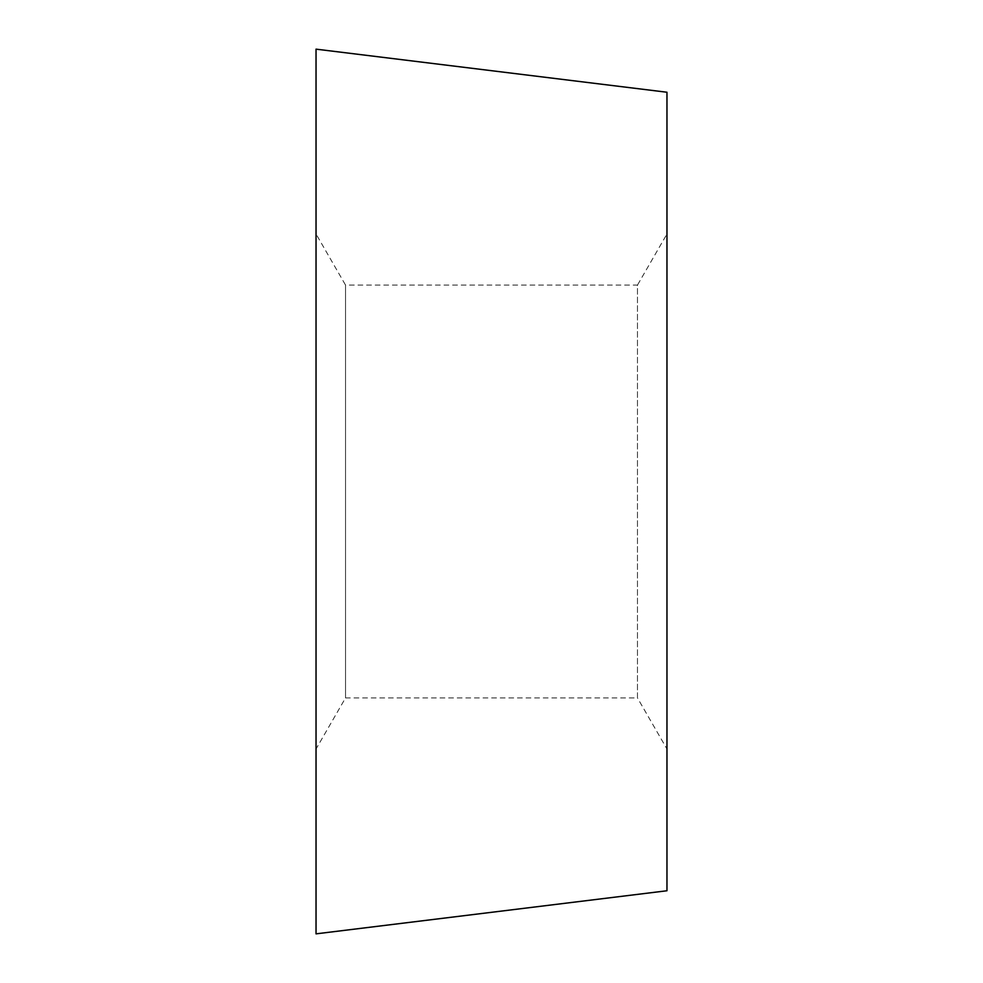 <?xml version="1.0" encoding="UTF-8"?>
<svg xmlns="http://www.w3.org/2000/svg" width="983" height="983" viewBox="0 0 983 983"><rect width="100%" height="100%" fill="white"/><g stroke="black" fill="none" stroke-linecap="round" stroke-linejoin="round"><path stroke-width="0.74" stroke-dasharray="4.92 3.69" d="M316.034 49.15L316.034 933.85L316.034 49.15M316.034 233.991L316.034 749.009L316.034 233.991L345.524 285.07L345.524 697.93L316.034 749.009M666.965 92.242L666.965 890.758M666.965 233.991L666.965 749.009L666.965 233.991L637.475 285.07L637.475 697.93L345.524 697.93L345.524 285.07L637.475 285.07L637.475 697.93L666.965 749.009"/><path stroke-width="1.47" d="M316.034 933.85L316.034 49.15L666.965 92.242L666.965 890.758L316.034 933.85L316.034 49.15"/></g></svg>
